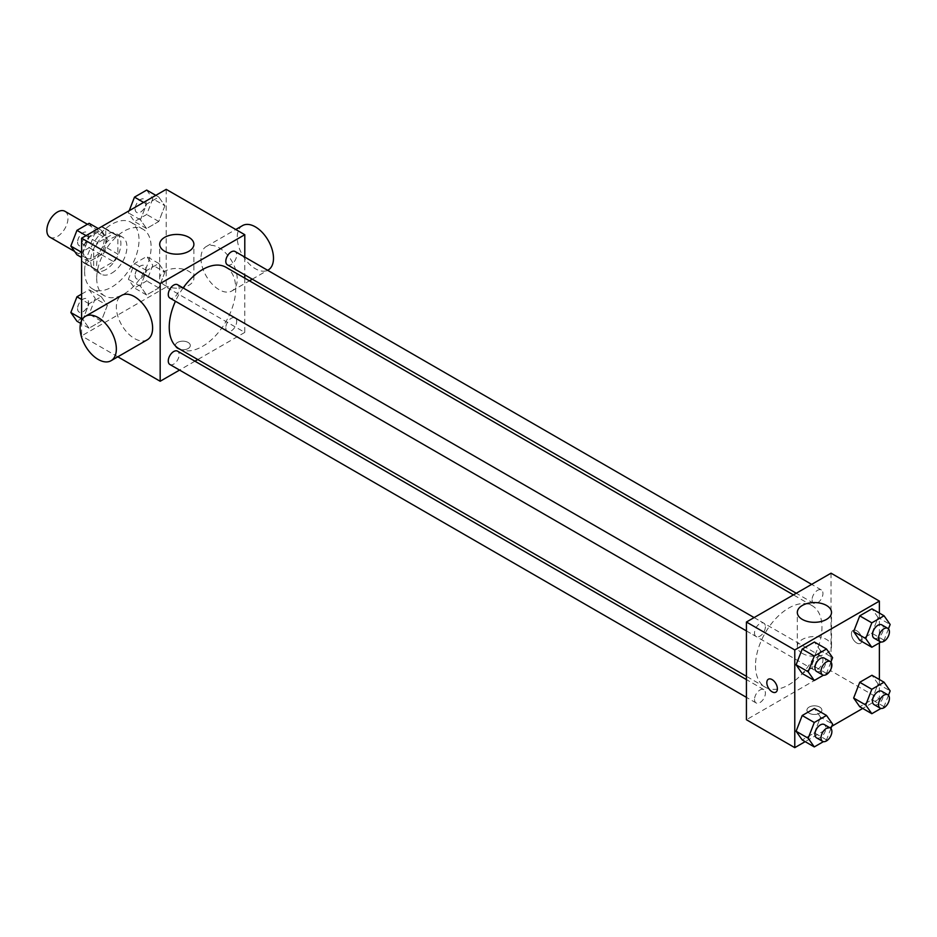 <?xml version="1.0" encoding="UTF-8"?>
<svg xmlns="http://www.w3.org/2000/svg" width="937" height="937" viewBox="0 0 937 937"><rect width="100%" height="100%" fill="white"/><g stroke="black" fill="none" stroke-linecap="round" stroke-linejoin="round"><path stroke-width="0.7" stroke-dasharray="4.68 3.51" d="M49.942 237.202A14.957 8.632 120 0 0 64.911 228.558A14.957 8.632 120 0 0 64.911 211.293M83.112 251.292A14.957 8.632 120 0 0 86.216 258.132A14.957 8.632 120 0 0 101.173 249.5A14.957 8.632 120 0 0 101.173 232.224A14.957 8.632 120 0 0 89.647 236.229A14.957 8.632 120 0 0 83.112 251.292M85.935 235.702L101.442 226.742A20.309 11.724 120 0 1 103.843 227.597A20.309 11.724 120 0 1 105.776 229.249L105.776 247.157A20.309 11.724 120 0 1 101.442 254.665L85.935 263.613A20.309 11.724 120 0 1 83.534 262.77A20.309 11.724 120 0 1 81.601 261.107L81.601 243.21A20.309 11.724 120 0 1 85.935 235.702L98.022 242.671L113.529 233.723L101.442 226.742M101.442 254.665L113.529 261.646L98.022 270.594L85.935 263.613M81.601 261.107L93.688 268.087L93.688 250.191L81.601 243.21M93.688 268.087A20.309 11.724 120 0 0 95.621 269.751A20.309 11.724 120 0 0 98.022 270.594M113.529 261.646A20.309 11.724 120 0 0 117.863 254.138L105.776 247.157M113.529 233.723A20.309 11.724 120 0 1 115.93 234.566A20.309 11.724 120 0 1 117.863 236.229L117.863 254.138M98.022 242.671A20.309 11.724 120 0 0 93.688 250.191M105.776 269.61A21.364 12.333 -60 0 1 95.094 270.664A21.364 12.333 -60 0 1 95.094 245.986A21.364 12.333 -60 0 1 116.457 233.653A21.364 12.333 -60 0 1 119.737 250.776A21.364 12.333 -60 0 1 105.776 269.61M111.819 273.1A21.364 12.333 120 0 0 125.781 254.267A21.364 12.333 120 0 0 122.501 237.143A21.364 12.333 120 0 0 106.033 242.87A21.364 12.333 120 0 0 96.71 264.375A21.364 12.333 120 0 0 101.137 274.154A21.364 12.333 120 0 0 111.819 273.1M117.863 236.229L105.776 229.249M84.623 271.355A38.464 22.207 120 0 0 92.587 288.959A38.464 22.207 120 0 0 131.051 266.752A38.464 22.207 120 0 0 131.051 222.338A38.464 22.207 120 0 0 101.419 232.645A38.464 22.207 120 0 0 84.623 271.355M96.71 278.324A38.464 22.207 120 0 0 104.675 295.94A38.464 22.207 120 0 0 143.138 273.733A38.464 22.207 120 0 0 143.138 229.319A38.464 22.207 120 0 0 113.506 239.626A38.464 22.207 120 0 0 96.71 278.324M164.889 272.187L158.786 287.928L146.57 294.979L140.468 286.289L146.57 270.547L158.786 263.496L164.889 272.187L158.786 287.928L146.57 294.979L140.468 286.289L146.57 270.547L158.786 263.496L164.889 272.187L152.801 265.206L146.699 280.948L134.483 287.999L128.381 279.308L134.483 263.566L146.699 256.515L152.801 265.206M164.889 205.742L158.786 221.483L146.57 228.534L140.468 219.844L146.57 204.114L158.786 197.063L164.889 205.742L158.786 221.483L146.57 228.534L140.468 219.844L146.57 204.114L158.786 197.063L164.889 205.742L152.801 198.773L146.699 214.503L134.483 221.554L128.381 212.875L129.212 210.708M166.212 189.344L166.212 287.05L81.601 335.903L81.601 320.559M107.357 305.403L101.243 321.145L89.038 328.196L82.924 319.505L89.038 303.764L101.243 296.713L107.357 305.403L101.243 321.145L89.038 328.196L82.924 319.505L89.038 303.764L101.243 296.713L107.357 305.403L95.269 298.423L89.156 314.164L76.951 321.215M107.357 238.97L101.243 254.7L89.038 261.751L82.924 253.072L89.038 237.33L101.243 230.279L107.357 238.97L101.243 254.7L89.038 261.751L82.924 253.072L89.038 237.33L101.243 230.279L107.357 238.97L95.269 231.989L89.156 247.731L76.951 254.782M117.816 356.81L81.601 335.903M244.791 278.137L244.791 332.412L166.212 287.05M244.791 332.412L197.777 359.55M194.943 361.19L179.553 370.08M177.55 348.552A7.484 4.322 0 0 0 185.702 349.489A7.484 4.322 0 0 0 190.316 345.495A7.484 4.322 0 0 0 182.832 341.185A7.484 4.322 0 0 0 175.36 345.495A7.484 4.322 0 0 0 177.55 348.552A7.484 4.322 0 0 0 185.702 349.489A7.484 4.322 0 0 0 190.316 345.495A7.484 4.322 0 0 0 182.832 341.173A7.484 4.322 0 0 0 175.36 345.495A7.484 4.322 0 0 0 177.55 348.552M178.979 348.705A47.014 27.138 120 0 0 225.981 321.555A47.014 27.138 120 0 0 225.981 267.279M183.137 287.94A47.014 27.138 120 0 0 175.442 301.257M244.791 257.089L244.791 274.857M227.398 264.82A7.695 4.439 120 0 0 235.093 260.381A7.695 4.439 120 0 0 235.093 251.503M225.805 327.739A7.695 4.439 120 0 0 227.398 331.265A7.695 4.439 120 0 0 235.093 326.814A7.695 4.439 120 0 0 235.093 317.936A7.695 4.439 120 0 0 229.167 319.997A7.695 4.439 120 0 0 225.805 327.739M169.866 364.481A7.695 4.439 120 0 0 177.561 360.042A7.695 4.439 120 0 0 177.561 351.152M177.561 284.719A7.695 4.439 -60 0 1 179.154 288.233A7.695 4.439 -60 0 1 175.793 295.975A7.695 4.439 -60 0 1 169.866 298.036M200.963 258.261A25.639 14.805 -120 0 0 212.16 284.075A25.639 14.805 -120 0 0 231.919 290.938A25.639 14.805 -120 0 0 231.919 261.329A25.639 14.805 -120 0 0 206.281 246.525A25.639 14.805 -120 0 0 200.963 258.261M147.308 339.791A25.639 14.805 60 0 1 121.669 324.987A25.639 14.805 60 0 1 121.669 295.378M242.542 225.594A25.639 14.805 -120 0 0 237.225 237.33A25.639 14.805 -120 0 0 248.422 263.133A25.639 14.805 -120 0 0 268.181 270.008M164.701 285.281A17.1 9.874 180 0 1 159.7 278.312A17.1 9.874 180 0 1 176.788 268.439A17.1 9.874 180 0 1 193.889 278.312A17.1 9.874 180 0 1 183.336 287.425A17.1 9.874 180 0 1 164.701 285.281M755.491 665.645A47.014 27.138 120 0 0 765.224 687.172A47.014 27.138 120 0 0 812.238 660.023A47.014 27.138 120 0 0 812.238 605.747A47.014 27.138 120 0 0 776.012 618.338A47.014 27.138 120 0 0 755.491 665.645M765.4 626.712A7.695 4.439 -60 0 1 762.039 634.454A7.695 4.439 -60 0 1 756.112 636.516A7.695 4.439 -60 0 1 756.112 627.626A7.695 4.439 -60 0 1 763.807 623.187A7.695 4.439 -60 0 1 765.4 626.712M812.063 666.207A7.695 4.439 120 0 0 813.656 669.732A7.695 4.439 120 0 0 821.351 665.293A7.695 4.439 120 0 0 821.351 656.404A7.695 4.439 120 0 0 815.413 658.465A7.695 4.439 120 0 0 812.063 666.207M754.519 699.424A7.695 4.439 120 0 0 756.112 702.949A7.695 4.439 120 0 0 763.807 698.51A7.695 4.439 120 0 0 763.807 689.62A7.695 4.439 120 0 0 757.881 691.682A7.695 4.439 120 0 0 754.519 699.424M812.063 599.774A7.695 4.439 120 0 0 813.656 603.287A7.695 4.439 120 0 0 821.351 598.848A7.695 4.439 120 0 0 821.351 589.97A7.695 4.439 120 0 0 815.413 592.032A7.695 4.439 120 0 0 812.063 599.774M831.037 573.186L831.037 670.88L746.426 719.733M879.386 679.536L879.386 698.803L831.037 670.88M879.386 698.803L862.708 708.431M831.775 726.292L805.164 741.647M809.123 713.198A7.484 4.322 0 0 0 817.275 714.135A7.484 4.322 0 0 0 821.89 710.141A7.484 4.322 0 0 0 814.417 705.819A7.484 4.322 0 0 0 806.933 710.141A7.484 4.322 0 0 0 809.123 713.198A7.484 4.322 0 0 0 817.275 714.123A7.484 4.322 0 0 0 821.89 710.129A7.484 4.322 0 0 0 814.417 705.819A7.484 4.322 0 0 0 806.933 710.129A7.484 4.322 0 0 0 809.123 713.186M878.063 617.495L871.96 608.804L878.063 617.495L871.96 633.236L859.744 640.287L871.96 633.236L878.063 617.495L890.15 624.475M820.531 717.156L814.417 708.466L820.531 717.156L814.417 732.886L802.201 739.937L814.417 732.886L820.531 717.156L832.618 724.125M879.386 613.091L879.386 642.899M878.063 683.928L871.96 675.249L878.063 683.928L871.96 699.67L859.744 706.721L871.96 699.67L878.063 683.928L890.15 690.909M820.531 650.711L814.417 642.021L820.531 650.711L814.417 666.453L802.201 673.504L814.417 666.453L820.531 650.711L832.618 657.692M851.44 633.81A7.484 4.322 -120 0 0 854.696 641.33A7.484 4.322 -120 0 0 860.459 643.344A7.484 4.322 -120 0 0 860.459 634.7A7.484 4.322 -120 0 0 852.986 630.39A7.484 4.322 -120 0 0 851.44 633.81A7.484 4.322 -120 0 0 854.696 641.341A7.484 4.322 -120 0 0 860.459 643.344A7.484 4.322 -120 0 0 860.459 634.7A7.484 4.322 -120 0 0 852.975 630.39A7.484 4.322 -120 0 0 851.428 633.81M768.375 679.231L768.375 679.231A7.484 4.322 60 0 1 774.138 681.234A7.484 4.322 60 0 1 777.405 688.765A7.484 4.322 60 0 1 775.859 692.185A7.484 4.322 60 0 1 775.848 692.185L775.848 692.185M802.33 653.417A17.1 9.874 180 0 1 797.317 646.436A17.1 9.874 180 0 1 814.417 636.563A17.1 9.874 180 0 1 831.506 646.436A17.1 9.874 180 0 1 820.953 655.56A17.1 9.874 180 0 1 802.33 653.417M830.908 662.072L826.504 673.434L823.436 675.202M816.549 671.407A7.695 4.439 120 0 0 824.244 666.968A7.695 4.439 120 0 0 824.244 658.079M826.504 673.434L814.417 666.453M888.452 628.856L884.048 640.205L880.979 641.986M874.092 638.191A7.695 4.439 120 0 0 881.787 633.74A7.695 4.439 120 0 0 881.787 624.862M884.048 640.205L871.96 633.236M830.908 728.506L826.504 739.867L823.436 741.635M816.549 737.841A7.695 4.439 120 0 0 824.244 733.402A7.695 4.439 120 0 0 824.244 724.524M826.504 739.867L814.417 732.886M888.452 695.289L884.048 706.65L880.979 708.419M874.092 704.624A7.695 4.439 120 0 0 881.787 700.185A7.695 4.439 120 0 0 881.787 691.295M884.048 706.65L871.96 699.67M89.156 223.299L95.269 231.989M77.619 242.179A7.695 4.439 120 0 0 79.212 245.705A7.695 4.439 120 0 0 86.895 241.254A7.695 4.439 120 0 0 86.895 232.376A7.695 4.439 120 0 0 80.969 234.437A7.695 4.439 120 0 0 77.619 242.179M101.243 254.7L89.156 247.731M89.038 261.751L81.601 257.464M82.924 253.072L81.601 252.299M89.038 237.33L86.075 235.62M101.243 230.279L98.28 228.569M77.56 242.156A7.695 4.439 120 0 0 79.153 245.67A7.695 4.439 120 0 0 86.848 241.231A7.695 4.439 120 0 0 86.848 232.353A7.695 4.439 120 0 0 80.922 234.414A7.695 4.439 120 0 0 77.56 242.156M146.699 190.082L152.801 198.773M135.151 208.963A7.695 4.439 120 0 0 136.743 212.476A7.695 4.439 120 0 0 144.439 208.037A7.695 4.439 120 0 0 144.439 199.159A7.695 4.439 120 0 0 138.512 201.221A7.695 4.439 120 0 0 135.151 208.963M158.786 221.483L146.699 214.503M146.57 228.534L134.483 221.554M140.468 219.844L128.381 212.875M146.57 204.114L143.607 202.404M158.786 197.063L155.823 195.353M135.104 208.928A7.695 4.439 120 0 0 136.697 212.453A7.695 4.439 120 0 0 144.392 208.014A7.695 4.439 120 0 0 144.392 199.124A7.695 4.439 120 0 0 138.465 201.186A7.695 4.439 120 0 0 135.104 208.928M81.601 294.101L89.156 289.744L95.269 298.423M77.619 308.613A7.695 4.439 120 0 0 79.212 312.138A7.695 4.439 120 0 0 86.895 307.699A7.695 4.439 120 0 0 86.895 298.809A7.695 4.439 120 0 0 80.969 300.871A7.695 4.439 120 0 0 77.619 308.613M101.243 321.145L89.156 314.164M89.038 328.196L80.617 323.335M82.924 319.505L81.601 318.744M89.038 303.764L81.601 299.477M101.243 296.713L89.156 289.744M77.56 308.589A7.695 4.439 120 0 0 79.153 312.115A7.695 4.439 120 0 0 86.848 307.664A7.695 4.439 120 0 0 86.848 298.786A7.695 4.439 120 0 0 80.922 300.847A7.695 4.439 120 0 0 77.56 308.589M135.151 275.396A7.695 4.439 120 0 0 136.743 278.921A7.695 4.439 120 0 0 144.439 274.482A7.695 4.439 120 0 0 144.439 265.593A7.695 4.439 120 0 0 138.512 267.654A7.695 4.439 120 0 0 135.151 275.396M158.786 287.928L146.699 280.948M146.57 294.979L134.483 287.999M140.468 286.289L128.381 279.308M146.57 270.547L134.483 263.566M158.786 263.496L146.699 256.515M135.104 275.373A7.695 4.439 120 0 0 136.697 278.886A7.695 4.439 120 0 0 144.392 274.447A7.695 4.439 120 0 0 144.392 265.569A7.695 4.439 120 0 0 138.465 267.631A7.695 4.439 120 0 0 135.104 275.373M74.585 251.421L86.216 258.132M87.434 224.294L101.173 232.224M122.501 237.143L116.457 233.653M101.137 274.154L95.094 270.664M115.93 234.566L103.843 227.597M95.621 269.751L83.534 262.77M143.138 229.319L131.051 222.338M104.675 295.94L92.587 288.959M231.919 290.938L249.441 280.819M252.276 279.191L267.666 270.301M206.281 246.525L235.761 229.506M193.889 278.312L193.889 244.311M159.7 278.312L159.7 244.311M812.238 605.747L793.428 594.89M765.224 687.172L746.426 676.315M746.426 630.917L756.112 636.516M754.121 617.588L763.807 623.187M821.351 656.404L235.093 317.936M813.656 669.732L227.398 331.265M763.807 689.62L746.426 679.583M756.112 702.949L746.426 697.351M821.351 589.97L811.653 584.372M813.656 603.287L796.263 593.25M831.506 646.436L831.506 612.435M797.317 646.436L797.317 612.435"/><path stroke-width="1.41" d="M87.434 224.294L64.911 211.293A14.957 8.632 120 0 0 53.374 215.299A14.957 8.632 120 0 0 46.85 230.35A14.957 8.632 120 0 0 49.942 237.202L74.585 251.421M81.601 320.559L81.601 238.197L166.212 189.344L244.791 234.707L244.791 257.089M179.553 370.08L160.168 381.265L117.816 356.81M197.777 359.55L194.943 361.19M175.442 301.257A47.014 27.138 120 0 0 169.234 327.177A47.014 27.138 120 0 0 178.979 348.705L746.426 676.315M793.428 594.89L225.981 267.279A47.014 27.138 120 0 0 183.137 287.94M244.791 274.857L244.791 278.137M160.168 381.265L160.168 283.56L244.791 234.707M811.653 584.372L235.093 251.503A7.695 4.439 120 0 0 229.167 253.564A7.695 4.439 120 0 0 225.805 261.306A7.695 4.439 120 0 0 227.398 264.82L796.263 593.25M746.426 679.583L177.561 351.152A7.695 4.439 120 0 0 171.623 353.214A7.695 4.439 120 0 0 168.273 360.956A7.695 4.439 120 0 0 169.866 364.481L746.426 697.351M746.426 630.917L169.866 298.036A7.695 4.439 -60 0 1 169.866 289.158A7.695 4.439 -60 0 1 177.561 284.719L754.121 617.588M160.168 283.56L81.601 238.197M164.701 251.28A17.1 9.874 180 0 1 159.7 244.311A17.1 9.874 180 0 1 176.788 234.437A17.1 9.874 180 0 1 193.889 244.311A17.1 9.874 180 0 1 183.336 253.423A17.1 9.874 180 0 1 164.701 251.28M85.408 316.319L121.669 295.378A25.639 14.805 60 0 1 141.428 302.253A25.639 14.805 60 0 1 152.614 328.055A25.639 14.805 60 0 1 147.308 339.791L111.046 360.722A25.639 14.805 60 0 1 85.396 345.929A25.639 14.805 60 0 1 85.408 316.319A25.639 14.805 60 0 1 105.167 323.183A25.639 14.805 60 0 1 116.352 348.986A25.639 14.805 60 0 1 111.046 360.722M267.666 270.301L268.181 270.008A25.639 14.805 -120 0 0 268.181 240.399A25.639 14.805 -120 0 0 242.542 225.594L235.761 229.506M805.164 741.647L794.775 747.656L746.426 719.733L746.426 622.027L831.037 573.186L879.386 601.097L879.386 613.091M862.708 708.431L831.775 726.292M859.744 640.287L853.642 631.597L859.744 615.855L871.96 608.804L859.744 615.855L853.642 631.597L859.744 640.287L871.832 647.256L865.729 638.577L871.832 622.836L884.048 615.785L890.15 624.475L888.452 628.856M802.201 739.937L796.099 731.258L802.201 715.517L814.417 708.466L802.201 715.517L796.099 731.258L802.201 739.937L814.288 746.918L808.186 738.227L814.288 722.497L826.504 715.446L832.618 724.125L830.908 728.506M879.386 642.899L879.386 679.536M794.775 747.656L794.775 649.95L879.386 601.097M859.744 706.721L853.642 698.03L859.744 682.3L871.96 675.249L859.744 682.3L853.642 698.03L859.744 706.721L871.832 713.701L865.729 705.011L871.832 689.269L884.048 682.218L890.15 690.909L888.452 695.289M802.201 673.504L796.099 664.813L802.201 649.072L814.417 642.021L802.201 649.072L796.099 664.813L802.201 673.504L814.288 680.485L808.186 671.794L814.288 656.052L826.504 649.001L832.618 657.692L830.908 662.072M794.775 649.95L746.426 622.027M802.33 619.416A17.1 9.874 180 0 1 797.317 612.435A17.1 9.874 180 0 1 814.417 602.561A17.1 9.874 180 0 1 831.506 612.435A17.1 9.874 180 0 1 820.953 621.559A17.1 9.874 180 0 1 802.33 619.416M777.394 688.765A7.484 4.322 60 0 1 775.848 692.185A7.484 4.322 60 0 1 768.375 687.875A7.484 4.322 60 0 1 768.375 679.231A7.484 4.322 60 0 1 774.138 681.246A7.484 4.322 60 0 1 777.394 688.765M775.848 692.185A7.484 4.322 60 0 1 768.375 687.875A7.484 4.322 60 0 1 768.375 679.231M823.436 675.202L814.288 680.485M830.287 661.569L824.244 658.079A7.695 4.439 120 0 0 818.317 660.14A7.695 4.439 120 0 0 814.956 667.882A7.695 4.439 120 0 0 816.549 671.407L822.592 674.898A7.695 4.439 120 0 0 830.287 670.447A7.695 4.439 120 0 0 830.287 661.569A7.695 4.439 120 0 0 824.361 663.63A7.695 4.439 120 0 0 820.999 671.372A7.695 4.439 120 0 0 822.592 674.898M808.186 671.794L796.099 664.813M814.288 656.052L802.201 649.072M826.504 649.001L814.417 642.021M880.979 641.986L871.832 647.256M887.831 628.352L881.787 624.862A7.695 4.439 120 0 0 875.861 626.923A7.695 4.439 120 0 0 872.499 634.665A7.695 4.439 120 0 0 874.092 638.191L880.136 641.669A7.695 4.439 120 0 0 887.831 637.23A7.695 4.439 120 0 0 887.831 628.352A7.695 4.439 120 0 0 881.904 630.414A7.695 4.439 120 0 0 878.543 638.156A7.695 4.439 120 0 0 880.136 641.669M865.729 638.577L853.642 631.597M871.832 622.836L859.744 615.855M884.048 615.785L871.96 608.804M823.436 741.635L814.288 746.918M830.287 728.002L824.244 724.524A7.695 4.439 120 0 0 818.317 726.585A7.695 4.439 120 0 0 814.956 734.315A7.695 4.439 120 0 0 816.549 737.841L822.592 741.331A7.695 4.439 120 0 0 830.287 736.892A7.695 4.439 120 0 0 830.287 728.002A7.695 4.439 120 0 0 824.361 730.064A7.695 4.439 120 0 0 820.999 737.806A7.695 4.439 120 0 0 822.592 741.331M808.186 738.227L796.099 731.258M814.288 722.497L802.201 715.517M826.504 715.446L814.417 708.466M880.979 708.419L871.832 713.701M887.831 694.785L881.787 691.295A7.695 4.439 120 0 0 875.861 693.357A7.695 4.439 120 0 0 872.499 701.099A7.695 4.439 120 0 0 874.092 704.624L880.136 708.114A7.695 4.439 120 0 0 887.831 703.675A7.695 4.439 120 0 0 887.831 694.785A7.695 4.439 120 0 0 881.904 696.847A7.695 4.439 120 0 0 878.543 704.589A7.695 4.439 120 0 0 880.136 708.114M865.729 705.011L853.642 698.03M871.832 689.269L859.744 682.3M884.048 682.218L871.96 675.249M81.601 257.464L76.951 254.782L70.837 246.091L76.951 230.35L89.156 223.299L98.28 228.569M81.601 252.299L70.837 246.091M86.075 235.62L76.951 230.35M129.212 210.708L134.483 197.133L146.699 190.082L155.823 195.353M143.607 202.404L134.483 197.133M80.617 323.335L76.951 321.215L70.837 312.525L76.951 296.795L81.601 294.101M81.601 318.744L70.837 312.525M81.601 299.477L76.951 296.795M249.441 280.819L252.276 279.191"/></g></svg>
